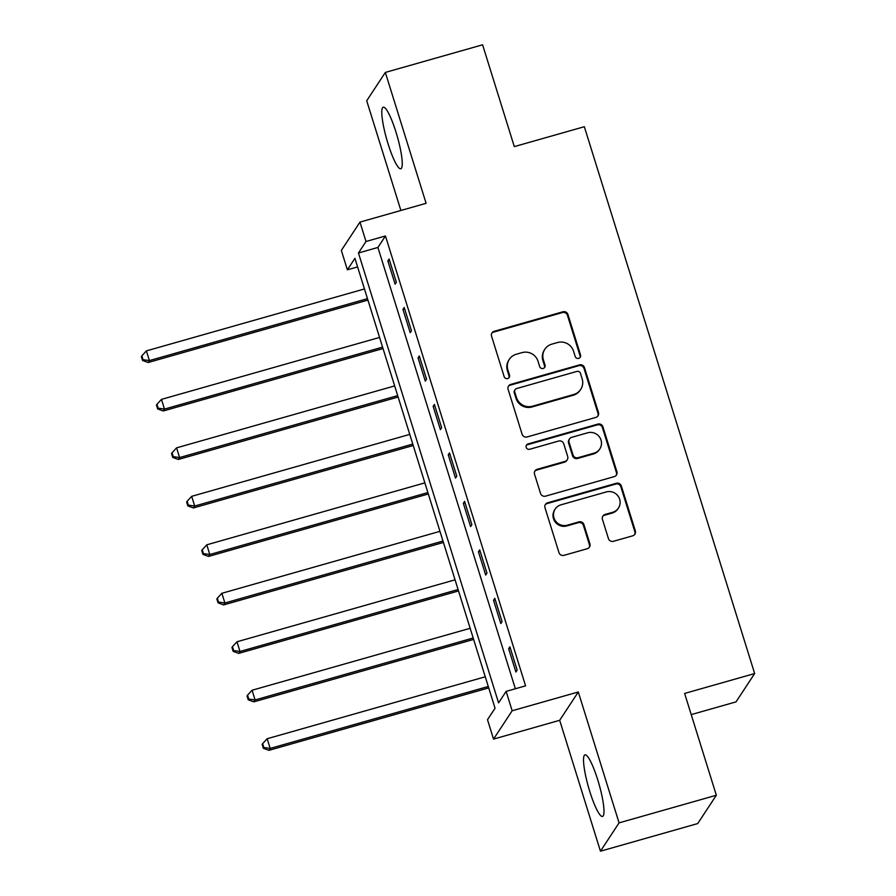 <?xml version="1.0" encoding="UTF-8"?>
<svg xmlns="http://www.w3.org/2000/svg" width="896" height="896" viewBox="0 0 896 896"><rect width="100%" height="100%" fill="white"/><g stroke="black" fill="none" stroke-linecap="round" stroke-linejoin="round"><path stroke-width="1.34" d="M578.693 358.378A2.822 2.744 33.3 0 0 580.541 354.962L567.941 314.507A4.032 3.931 33.3 0 0 562.934 311.786L494.2 331.307A4.032 3.931 33.3 0 0 491.568 336.202L504.168 376.656A2.822 2.744 33.3 0 0 509.197 377.44A2.822 2.744 33.3 0 0 509.51 375.133L507.875 369.902A12.891 12.566 33.3 0 1 516.309 354.245L522.032 352.621A12.891 12.566 33.3 0 1 538.048 361.323L539.683 366.565A2.822 2.744 33.3 0 0 544.712 367.349A2.822 2.744 33.3 0 0 545.026 365.042L543.39 359.811A12.891 12.566 33.3 0 1 551.824 344.154L557.547 342.53A12.891 12.566 33.3 0 1 573.563 351.243L575.198 356.474A2.822 2.744 33.3 0 0 578.693 358.378M579.936 357.627A2.822 2.744 33.3 0 0 580.037 355.723L567.437 315.28A4.032 3.931 33.3 0 0 562.43 312.558L493.696 332.08A4.032 3.931 33.3 0 0 491.792 333.301M508.906 377.798A2.822 2.744 33.3 0 0 509.006 375.894L507.382 370.664L507.875 369.902M544.421 367.718A2.822 2.744 33.3 0 0 544.522 365.814L542.886 360.573L543.39 359.811M597.688 779.677A32.021 5.466 -105.9 0 0 585.01 754.846A32.021 5.466 -105.9 0 0 589.826 791.616A32.021 5.466 -105.9 0 0 602.504 816.446A32.021 5.466 -105.9 0 0 597.688 779.677M395.954 132.003A32.021 5.466 -105.9 0 0 383.286 107.184A32.021 5.466 -105.9 0 0 388.102 143.954A32.021 5.466 -105.9 0 0 400.781 168.773A32.021 5.466 -105.9 0 0 395.954 132.003M608.429 538.574A4.032 3.931 33.3 0 0 613.424 541.296L632.71 535.819A4.032 3.931 33.3 0 0 635.342 530.925L621.354 486.002A4.032 3.931 33.3 0 0 616.347 483.28L547.613 502.802A4.032 3.931 33.3 0 0 544.981 507.696L558.97 552.619A4.032 3.931 33.3 0 0 563.976 555.341L587.272 548.722A4.032 3.931 33.3 0 0 589.904 543.827L583.912 524.608A4.032 3.931 33.3 0 0 578.917 521.886L567.358 525.168A10.774 10.506 33.3 0 1 555.184 509.062A10.774 10.506 33.3 0 1 561.019 504.806L606.267 491.949A10.774 10.506 33.3 0 1 618.442 508.054A10.774 10.506 33.3 0 1 612.618 512.31L605.069 514.461A4.032 3.931 33.3 0 0 602.437 519.344L608.429 538.574M506.128 691.376L512.165 710.763L493.539 739.099L487.502 719.701L495.051 708.221L354.928 258.339L347.379 269.83L341.342 250.432L359.968 222.107L366.005 241.494L358.456 252.986L498.579 702.856L506.128 691.376L525.582 685.843L385.459 235.973L366.005 241.494M359.968 222.107L426.104 203.314L385.336 72.43L482.597 44.8L514.304 146.608L584.338 126.717L754.656 673.546L684.622 693.437L716.341 795.245L619.069 822.864L578.301 691.981L512.165 710.763M595.84 417.424A4.032 3.931 33.3 0 0 598.472 412.53L584.483 367.618A4.032 3.931 33.3 0 0 579.477 364.896L510.742 384.418A4.032 3.931 33.3 0 0 508.11 389.312L522.099 434.224A4.032 3.931 33.3 0 0 527.106 436.946L595.84 417.424M602.918 426.81L616.907 471.733A4.032 3.931 33.3 0 1 614.275 476.616L545.541 496.149A4.032 3.931 33.3 0 1 540.534 493.427L534.542 474.197A4.032 3.931 33.3 0 1 537.186 469.302L565.062 461.384A4.032 3.931 33.3 0 0 567.694 456.501L563.718 443.744A4.032 3.931 33.3 0 0 558.712 441.022L529.693 449.266A2.822 2.744 33.3 0 1 526.501 445.054A2.822 2.744 33.3 0 1 528.035 443.934L597.912 424.088A4.032 3.931 33.3 0 1 602.918 426.81L602.414 427.571L616.403 472.494L616.907 471.733M716.341 795.245L697.715 823.57L600.454 851.2L619.069 822.864M385.336 72.43L366.71 100.755L400.893 210.482M385.459 235.973L377.91 247.453L515.357 688.755M387.845 260.915L395.102 284.178L396.357 282.262L389.11 259L387.845 260.915L389.558 260.434M402.954 309.389L410.2 332.662L411.454 330.747L404.208 307.474L402.954 309.389L404.656 308.907M418.051 357.874L425.298 381.136L426.552 379.221L419.306 355.958L418.051 357.874L419.754 357.381M433.149 406.347L440.395 429.621L441.65 427.706L434.403 404.432L433.149 406.347L434.851 405.866M448.246 454.821L455.493 478.094L456.758 476.179L449.501 452.906L448.246 454.821L449.949 454.339M463.344 503.306L470.59 526.568L471.856 524.653L464.61 501.39L463.344 503.306L465.046 502.824M478.442 551.779L485.688 575.053L486.954 573.138L479.707 549.864L478.442 551.779L480.144 551.298M493.539 600.264L500.797 623.526L502.051 621.611L494.805 598.349L493.539 600.264L495.253 599.771M508.648 648.738L515.894 672.011L517.149 670.096L509.902 646.822L508.648 648.738L510.35 648.256M691.219 714.605L736.03 701.882L754.656 673.546M578.301 691.981L559.686 720.306L600.454 851.2M559.686 720.306L493.539 739.099M357.605 266.918L347.379 269.83M377.91 247.453L358.456 252.986M544.846 349.261L544.342 350.022A12.891 12.566 33.3 0 0 542.886 360.573M509.331 359.341L508.827 360.114A12.891 12.566 33.3 0 0 507.382 370.664M597.744 416.203A4.032 3.931 33.3 0 0 597.968 413.302L583.979 368.379A4.032 3.931 33.3 0 0 578.973 365.658L510.238 385.179A4.032 3.931 33.3 0 0 508.334 386.411M580.44 373.318A2.822 2.744 33.3 0 0 576.934 371.414L516.6 388.55A2.822 2.744 33.3 0 0 514.752 391.978L516.477 397.499A12.891 12.566 33.3 0 0 532.493 406.213L573.731 394.498A12.891 12.566 33.3 0 0 582.154 378.84L580.44 373.318M515.077 389.67L514.573 390.432A2.822 2.744 33.3 0 0 514.259 392.739L514.752 391.978M580.709 389.39L580.205 390.163A12.891 12.566 33.3 0 1 573.227 395.259L531.989 406.974A12.891 12.566 33.3 0 1 515.973 398.261L514.259 392.739M616.179 475.395A4.032 3.931 33.3 0 0 616.403 472.494M567.235 459.794L566.731 460.566A4.032 3.931 33.3 0 1 564.558 462.157L536.682 470.075A4.032 3.931 33.3 0 0 534.766 471.296M602.414 427.571A4.032 3.931 33.3 0 0 597.408 424.85L527.531 444.707A2.822 2.744 33.3 0 0 526.288 445.458M593.981 453.174A10.774 10.506 33.3 0 0 599.323 436.778A10.774 10.506 33.3 0 0 587.642 432.802L571.693 437.338A4.032 3.931 33.3 0 0 569.061 442.232L573.037 454.978A4.032 3.931 33.3 0 0 578.043 457.699L593.981 453.174L593.477 453.936A10.774 10.506 33.3 0 0 599.312 449.68L599.816 448.907M569.52 438.928L569.016 439.69A4.032 3.931 33.3 0 0 568.557 442.994L569.061 442.232M593.477 453.936L577.539 458.472A4.032 3.931 33.3 0 1 572.533 455.75L568.557 442.994M618.442 508.054L617.949 508.816A10.774 10.506 33.3 0 1 612.114 513.083L604.565 515.222A4.032 3.931 33.3 0 0 602.661 516.443M555.184 509.062L554.68 509.835A10.774 10.506 33.3 0 0 566.854 525.93L567.358 525.168M589.176 547.501A4.032 3.931 33.3 0 0 589.4 544.6L583.408 525.37A4.032 3.931 33.3 0 0 578.413 522.648L566.854 525.93M634.626 534.587A4.032 3.931 33.3 0 0 634.838 531.686L620.85 486.774A4.032 3.931 33.3 0 0 615.843 484.053L547.109 503.574A4.032 3.931 33.3 0 0 545.205 504.795M364.47 288.949L146.373 350.896L149.397 360.595L148.142 362.51L367.931 300.082M143.058 359.699L141.848 355.824L141.344 356.586L142.554 360.461L143.058 359.699L149.397 360.595L367.483 298.648M141.848 355.824L146.373 350.896M148.142 362.51L142.554 360.461M379.568 337.434L161.47 399.381L164.494 409.08L163.24 410.984L383.029 348.555M158.155 408.173L156.946 404.298L156.442 405.059L157.651 408.946L158.155 408.173L164.494 409.08L382.592 347.122M156.946 404.298L161.47 399.381M163.24 410.984L157.651 408.946M394.666 385.907L176.579 447.854L179.592 457.554L178.338 459.469L398.126 397.04M173.253 456.658L172.043 452.771L171.539 453.544L172.749 457.419L173.253 456.658L179.592 457.554L397.69 395.606M172.043 452.771L176.579 447.854M178.338 459.469L172.749 457.419M409.763 434.392L191.677 496.339L194.69 506.027L193.435 507.942L413.235 445.514M188.35 505.131L187.141 501.256L186.637 502.018L187.846 505.904L188.35 505.131L194.69 506.027L412.787 444.08M187.141 501.256L191.677 496.339M193.435 507.942L187.846 505.904M424.861 482.866L206.774 544.813L209.798 554.512L208.533 556.427L428.333 493.987M203.448 553.616L202.25 549.73L201.746 550.502L202.944 554.378L203.448 553.616L209.798 554.512L427.885 492.565M202.25 549.73L206.774 544.813M208.533 556.427L202.944 554.378M439.958 531.339L221.872 593.286L224.896 602.986L223.63 604.901L443.43 542.472M218.557 602.09L217.347 598.214L216.843 598.976L218.053 602.851L218.557 602.09L224.896 602.986L442.982 541.038M217.347 598.214L221.872 593.286M223.63 604.901L218.053 602.851M455.067 579.824L236.97 641.771L239.994 651.47L238.728 653.374L458.528 590.946M233.654 650.563L232.445 646.688L231.941 647.45L233.15 651.336L233.654 650.563L239.994 651.47L458.08 589.523M232.445 646.688L236.97 641.771M238.728 653.374L233.15 651.336M470.165 628.298L252.067 690.245L255.091 699.944L253.837 701.859L473.626 639.43M248.752 699.048L247.542 695.173L247.038 695.934L248.248 699.81L248.752 699.048L255.091 699.944L473.178 637.997M247.542 695.173L252.067 690.245M253.837 701.859L248.248 699.81M485.262 676.782L267.165 738.73L270.189 748.418L268.934 750.333L488.723 687.904M263.85 747.522L262.64 743.646L262.136 744.408L263.346 748.294L263.85 747.522L270.189 748.418L488.286 686.47M262.64 743.646L267.165 738.73M268.934 750.333L263.346 748.294M580.037 355.723L580.541 354.962M509.006 375.894L509.51 375.133M544.522 365.814L545.026 365.042M493.696 332.08L494.2 331.307M562.43 312.558L562.934 311.786M567.437 315.28L567.941 314.507M510.238 385.179L510.742 384.418M578.973 365.658L579.477 364.896M583.979 368.379L584.483 367.618M597.968 413.302L598.472 412.53M515.973 398.261L516.477 397.499M531.989 406.974L532.493 406.213M573.227 395.259L573.731 394.498M536.682 470.075L537.186 469.302M564.558 462.157L565.062 461.384M527.531 444.707L528.035 443.934M597.408 424.85L597.912 424.088M572.533 455.75L573.037 454.978M577.539 458.472L578.043 457.699M604.565 515.222L605.069 514.461M612.114 513.083L612.618 512.31M578.413 522.648L578.917 521.886M583.408 525.37L583.912 524.608M589.4 544.6L589.904 543.827M547.109 503.574L547.613 502.802M615.843 484.053L616.347 483.28M620.85 486.774L621.354 486.002M634.838 531.686L635.342 530.925"/></g></svg>
